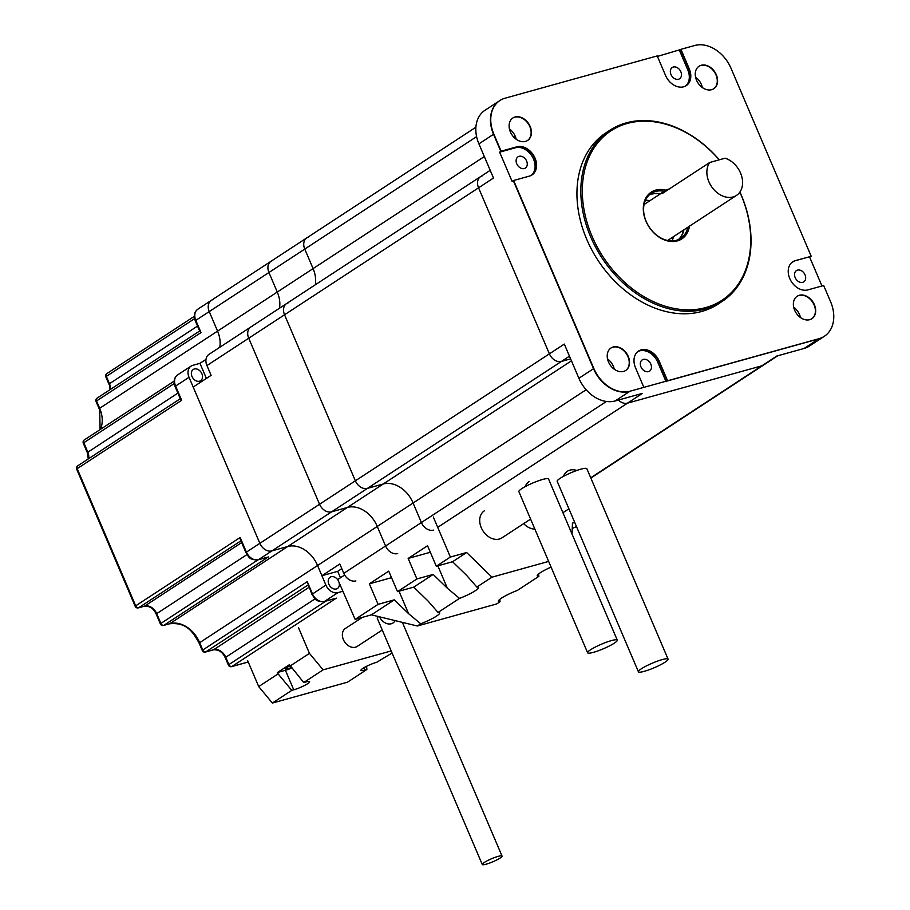 <?xml version="1.0" encoding="UTF-8"?>
<svg xmlns="http://www.w3.org/2000/svg" width="910" height="910" viewBox="0 0 910 910"><rect width="100%" height="100%" fill="white"/><g stroke="black" fill="none" stroke-linecap="round" stroke-linejoin="round"><path stroke-width="1.36" d="M657.429 56.42L680.635 49.527L688.961 69.058L680.93 49.322L689.268 68.864A16.118 12.057 -123.2 0 1 686.231 85.642A16.118 12.057 -123.2 0 1 665.551 75.45L657.213 55.919L505.05 98.2A32.237 24.104 56.8 0 0 499.897 100.532A32.237 24.104 56.8 0 0 493.834 134.088L501.126 151.185L516.937 146.794A16.118 12.057 -123.2 0 1 534.227 156.463A16.118 12.057 -123.2 0 1 532.009 174.925A16.118 12.057 -123.2 0 1 529.438 176.096L513.627 180.487L593.82 368.493A32.237 24.104 56.8 0 0 630.027 391.209L643.859 387.364L635.533 367.833A16.118 12.057 -123.2 0 1 638.558 351.044A16.118 12.057 -123.2 0 1 659.249 361.236L667.576 380.767L819.034 338.679A33.192 24.82 56.8 0 0 824.346 336.29A33.192 24.82 56.8 0 0 830.591 301.722L823.664 285.501L807.852 289.892A16.118 12.057 56.8 0 1 790.562 280.223A16.118 12.057 56.8 0 1 792.781 261.762A16.118 12.057 56.8 0 1 795.363 260.601L795.067 260.795A16.118 12.057 56.8 0 0 792.633 261.852A16.118 12.057 -123.2 0 1 795.067 260.795L810.867 256.404L795.363 260.601M643.859 387.364L818.738 338.873A33.192 24.82 56.8 0 0 824.051 336.484A33.192 24.82 -123.2 0 1 818.738 338.873L667.28 380.971L658.942 361.429L667.576 380.767M586.154 389.753L377.252 526.458A26.39 19.736 56.8 0 0 347.427 507.439L331.615 511.829A10.749 8.031 -123.2 0 1 319.546 504.254L248.726 338.224L319.546 504.254A10.749 8.031 56.8 0 0 331.615 511.829L347.427 507.439A26.39 19.736 -123.2 0 1 377.252 526.458L385.578 545.989L421.398 522.545A10.749 8.031 56.8 0 0 433.478 530.12A10.749 8.031 -123.2 0 1 421.398 522.545L413.072 503.014A26.39 19.736 56.8 0 0 383.247 483.995L367.435 488.386A10.749 8.031 -123.2 0 1 355.366 480.821L284.546 314.78L355.366 480.821L549.39 353.842A10.749 8.031 56.8 0 0 561.459 361.418L570.627 358.87L561.459 361.418A10.749 8.031 -123.2 0 1 549.39 353.842L564.314 344.082L578.896 378.264A32.237 24.104 56.8 0 0 615.103 400.969L642.414 393.382L627.49 403.153L761.875 365.809L627.49 403.153A10.749 8.031 -123.2 0 1 618.447 400.047A10.749 8.031 56.8 0 0 627.49 403.153L437.71 527.345M590.726 477.807L761.875 365.809A10.749 8.031 56.8 0 0 763.592 365.035A10.749 8.031 -123.2 0 1 761.875 365.809L776.799 356.037L804.11 348.45A33.192 24.82 56.8 0 0 809.422 346.05L824.346 336.29M531.247 175.38A16.118 12.057 56.8 0 0 532.452 156.918A16.118 12.057 56.8 0 0 515.447 147.773L499.635 152.163L512.137 181.465L513.331 180.68L593.525 368.686A32.237 24.104 56.8 0 0 629.731 391.402A32.237 24.104 -123.2 0 1 593.525 368.686L513.627 180.487M499.635 152.163L500.83 151.379L493.538 134.293A32.237 24.104 -123.2 0 1 499.601 100.726A32.237 24.104 56.8 0 0 493.538 134.293L500.83 151.379L516.641 146.988L501.126 151.185M499.749 100.623A32.237 24.104 56.8 0 0 499.601 100.726L484.973 110.292A32.237 24.104 56.8 0 0 478.91 143.86L493.493 178.042L478.569 187.813A10.749 8.031 -123.2 0 1 480.594 176.62A10.749 8.031 56.8 0 0 478.569 187.813L284.546 314.78A10.749 8.031 -123.2 0 1 286.57 303.587A10.749 8.031 56.8 0 0 284.546 314.78L248.726 338.224A10.749 8.031 -123.2 0 1 250.75 327.031A10.749 8.031 -123.2 0 1 252.468 326.258M549.39 353.842L478.569 187.813L549.39 353.842M821.957 285.979L809.672 257.177M792.064 262.285A16.118 12.057 -123.2 0 1 793.873 261.568M531.861 175.027A16.118 12.057 56.8 0 0 533.874 156.554A16.118 12.057 56.8 0 0 516.641 146.988A16.118 12.057 -123.2 0 1 533.874 156.554A16.118 12.057 -123.2 0 1 531.861 175.027M666.086 381.745L657.748 362.214A16.118 12.057 56.8 0 0 637.842 351.567M638.41 351.146A16.118 12.057 -123.2 0 1 658.942 361.429A16.118 12.057 56.8 0 0 638.41 351.146M685.457 86.097A16.118 12.057 56.8 0 0 687.767 69.843L679.44 50.3M686.083 85.745A16.118 12.057 56.8 0 0 688.961 69.058A16.118 12.057 -123.2 0 1 686.083 85.745M695.57 77.191A13.434 10.044 -123.2 0 1 701.383 84.493A13.434 10.044 -123.2 0 1 702.349 87.531M607.527 358.927A13.434 10.044 -123.2 0 1 613.329 366.229A13.434 10.044 -123.2 0 1 614.295 369.267M509.418 128.913A13.434 10.044 -123.2 0 1 515.219 136.227A13.434 10.044 -123.2 0 1 516.186 139.264M800.447 317.533A13.434 10.044 56.8 0 0 799.481 314.507A13.434 10.044 56.8 0 0 793.679 307.193M805.054 274.854A6.711 5.028 -123.2 0 1 803.792 281.838A6.711 5.028 -123.2 0 1 795.909 278.972A6.711 5.028 -123.2 0 1 796.443 270.6A6.711 5.028 -123.2 0 1 805.054 274.854M526.628 161.047A6.711 5.028 -123.2 0 1 525.366 168.043A6.711 5.028 -123.2 0 1 517.494 165.165A6.711 5.028 -123.2 0 1 518.017 156.804A6.711 5.028 -123.2 0 1 526.628 161.047M650.832 364.137A6.711 5.028 -123.2 0 1 649.569 371.132A6.711 5.028 -123.2 0 1 641.698 368.254A6.711 5.028 -123.2 0 1 642.221 359.894A6.711 5.028 -123.2 0 1 650.832 364.137M680.851 71.765A6.711 5.028 -123.2 0 1 679.588 78.749A6.711 5.028 -123.2 0 1 671.716 75.883A6.711 5.028 -123.2 0 1 672.24 67.511A6.711 5.028 -123.2 0 1 680.851 71.765M627.957 356.663A13.434 10.044 56.8 0 0 610.872 348.075A13.434 10.044 56.8 0 1 627.957 356.663A13.434 10.044 56.8 0 1 625.58 370.552A13.434 10.044 56.8 0 0 627.957 356.663M529.847 126.661A13.434 10.044 56.8 0 0 512.762 118.061A13.434 10.044 56.8 0 1 529.847 126.661A13.434 10.044 56.8 0 1 527.47 140.538A13.434 10.044 56.8 0 0 529.847 126.661M814.109 304.93A13.434 10.044 56.8 0 0 797.023 296.341A13.434 10.044 56.8 0 1 814.109 304.93A13.434 10.044 56.8 0 1 811.731 318.818A13.434 10.044 56.8 0 0 814.109 304.93M715.999 74.927A13.434 10.044 56.8 0 0 698.914 66.339A13.434 10.044 56.8 0 1 715.999 74.927A13.434 10.044 56.8 0 1 713.622 88.816A13.434 10.044 56.8 0 0 715.999 74.927M660.068 194.057A26.868 20.088 56.8 0 0 649.24 194.968A26.868 20.088 -123.2 0 1 660.068 194.057M678.439 239.58A26.868 20.088 56.8 0 0 683.603 230.025A26.868 20.088 -123.2 0 1 678.439 239.58M673.457 236.657A26.868 20.088 -123.2 0 1 672.069 240.923M645.452 200.257A26.868 20.088 -123.2 0 1 649.911 200.689M669.237 188.996A21.487 16.073 56.8 0 0 665.199 190.69A21.487 16.073 56.8 0 0 662.025 193.705L709.789 162.458A21.487 16.073 -123.2 0 0 712.996 188.575A21.487 16.073 -123.2 0 0 736.497 195.4A21.487 16.073 -123.2 0 0 740.535 173.025A21.487 16.073 -123.2 0 0 725.088 158.204L709.789 162.458M484.325 156.554L313.086 268.609A26.868 20.088 56.8 0 1 315.315 284.773A26.868 20.088 56.8 0 0 313.086 268.609L304.759 249.078A10.749 8.031 -123.2 0 1 306.784 237.897A10.749 8.031 56.8 0 0 304.759 249.078L268.939 272.522L277.277 292.053L268.939 272.522A10.749 8.031 -123.2 0 1 270.964 261.329A10.749 8.031 56.8 0 0 268.939 272.522L209.243 311.584L217.57 331.126A26.868 20.088 -123.2 0 1 219.799 347.29A26.868 20.088 -123.2 0 0 217.57 331.126L209.243 311.584A10.749 8.031 56.8 0 1 211.256 300.402A10.749 8.031 56.8 0 0 209.243 311.584L195.809 320.377L201.019 332.582L199.836 331.49L195.309 320.889L195.809 320.377A10.749 8.031 56.8 0 1 197.834 309.195L211.256 300.402A10.749 8.031 56.8 0 1 212.974 299.629M482.311 175.846A10.749 8.031 56.8 0 0 480.594 176.62L250.75 327.031A10.749 8.031 56.8 0 0 248.726 338.224L206.934 365.57A10.749 8.031 -123.2 0 1 208.959 354.377L250.75 327.031M340.454 577.759L337.712 571.332L321.901 575.723L317.556 565.519L325.882 585.062A10.749 8.031 56.8 0 0 337.951 592.626L342.808 591.284M206.934 365.57L211.109 375.341L193.193 387.057L259.851 543.327A10.749 8.031 56.8 0 0 271.919 550.891L287.731 546.5A26.39 19.736 -123.2 0 1 317.556 565.519L377.252 526.458L385.578 545.989A10.749 8.031 56.8 0 0 397.659 553.564A10.749 8.031 -123.2 0 1 385.578 545.989L343.798 573.334L339.817 564.007L321.901 575.723M206.001 359.37L199.972 363.329L206.399 378.412M272.681 260.556A10.749 8.031 56.8 0 0 270.964 261.329L211.256 300.402M279.495 308.217A26.868 20.088 56.8 0 0 277.277 292.053A26.868 20.088 -123.2 0 1 279.495 308.217M355.867 580.91A10.749 8.031 -123.2 0 1 343.798 573.334M337.712 571.332L341.796 568.659M739.921 192.033A102.352 76.542 -123.2 0 1 741.218 194.979A102.352 76.542 -123.2 0 1 721.971 301.551A102.352 76.542 -123.2 0 1 601.885 257.814A102.352 76.542 -123.2 0 1 609.882 130.255A102.352 76.542 -123.2 0 1 719.309 159.807M719.207 159.841A101.283 75.735 56.8 0 0 585.801 165.984A101.283 75.735 56.8 0 0 674.765 308.57A101.283 75.735 56.8 0 0 741.024 194.808A101.283 75.735 56.8 0 0 739.853 192.135M609.882 130.255L606.003 132.792A102.352 76.542 56.8 0 0 597.995 260.351A102.352 76.542 56.8 0 0 718.092 304.088L721.971 301.551M689.462 226.18A27.937 20.896 -123.2 0 1 664.255 239.853A27.937 20.896 -123.2 0 1 643.313 207.798A27.937 20.896 -123.2 0 1 665.972 190.224M664.243 191.316A26.868 20.088 56.8 0 0 651.219 193.42A26.868 20.088 56.8 0 0 649.114 226.908A26.868 20.088 56.8 0 0 680.635 238.386A26.868 20.088 56.8 0 0 687.778 227.284M683.899 229.82A26.868 20.088 -123.2 0 1 678.598 239.501A26.868 20.088 -123.2 0 0 683.899 229.82M649.376 194.842A26.868 20.088 -123.2 0 1 660.364 193.853A26.868 20.088 -123.2 0 0 649.376 194.842M811.174 256.199L731.014 68.273A32.328 24.172 56.8 0 0 694.705 45.5L680.93 49.322M628.253 356.47A13.434 10.044 56.8 0 0 611.019 347.973A13.434 10.044 56.8 0 0 609.973 364.717A13.434 10.044 56.8 0 0 625.727 370.45A13.434 10.044 56.8 0 0 628.253 356.47M530.143 126.456A13.434 10.044 56.8 0 0 512.91 117.97A13.434 10.044 56.8 0 0 511.864 134.703A13.434 10.044 56.8 0 0 527.618 140.447A13.434 10.044 56.8 0 0 530.143 126.456M814.404 304.736A13.434 10.044 56.8 0 0 797.171 296.239A13.434 10.044 56.8 0 0 796.125 312.983A13.434 10.044 56.8 0 0 811.879 318.716A13.434 10.044 56.8 0 0 814.404 304.736M716.307 74.734A13.434 10.044 56.8 0 0 699.062 66.237A13.434 10.044 56.8 0 0 698.015 82.981A13.434 10.044 56.8 0 0 713.781 88.714A13.434 10.044 56.8 0 0 716.307 74.734M606.401 401.481L421.398 522.545L413.072 503.014A26.39 19.736 56.8 0 0 383.247 483.995L367.435 488.386L271.919 550.891L287.731 546.5A26.39 19.736 -123.2 0 1 317.556 565.519L199.654 642.688L202.771 650.013L307.25 581.638L311.959 594.355C314.86 598.075 314.496 601.885 324.199 601.567A2.684 1.74 74.5 0 1 323.698 601.59M201.019 332.582L96.54 400.957L99.668 408.283L313.086 268.609L304.759 249.078L476.601 136.625M308.501 237.112A10.749 8.031 56.8 0 0 306.784 237.897L270.964 261.329M288.288 302.814A10.749 8.031 56.8 0 0 286.57 303.587M199.972 363.329L192.772 365.331A10.749 8.031 56.8 0 0 191.054 366.104A10.749 8.031 56.8 0 0 189.03 377.286L259.851 543.327L355.366 480.821A10.749 8.031 56.8 0 0 367.435 488.386L569.467 356.174M344.651 575.018L337.781 579.499L355.127 619.38L371.394 614.853L394.36 599.827L378.094 604.342L369.346 583.833L388.752 571.139L397.499 591.648L413.766 587.121L433.171 574.426L416.905 578.953L397.499 591.648M436.299 566.247L452.566 561.732L466.648 552.518L450.382 557.034L436.299 566.247L427.552 545.738L408.158 558.433L416.905 578.953M450.382 557.034L433.296 516.994M378.094 604.342L355.127 619.38M413.766 587.121L428.018 600.998L438.04 612.453A17.461 2.684 -23.1 0 1 439.655 612.874A17.461 2.684 -23.1 0 1 420.716 623.782L417.337 626L496.667 603.956L500.045 601.737A17.461 2.684 -23.1 0 1 498.43 601.317A17.461 2.684 -23.1 0 1 517.369 590.408L538.856 576.348A17.461 2.684 -23.1 0 1 537.241 575.928A17.461 2.684 -23.1 0 1 551.073 567.112M452.566 561.732L466.819 575.598L476.851 587.052A17.461 2.684 -23.1 0 1 478.455 587.485A17.461 2.684 -23.1 0 1 459.527 598.393L438.04 612.453M459.527 598.393L447.413 588.292L433.171 574.426M420.716 623.782L408.613 613.693L394.36 599.827M371.394 614.853L417.337 626M466.648 552.518L491.969 577.167L476.851 587.052M572.253 528.471L576.496 526.594M538.583 573.994L538.856 576.348M499.783 599.383L500.045 601.737M574.745 522.476L572.447 523.113L572.049 534.113M548.65 561.413L491.969 577.167M408.158 558.433L430.339 552.268M369.346 583.833L391.539 577.668M529.051 481.583A16.118 12.057 56.8 0 0 525.218 486.623M484.279 510.885A16.118 12.057 56.8 0 0 483.017 530.974A16.118 12.057 56.8 0 0 501.933 537.867L530.598 519.098M576.803 470.481A16.118 12.057 56.8 0 0 567.351 471.289A16.118 12.057 56.8 0 0 563.517 476.328M523.659 523.637A16.118 12.057 56.8 0 0 534.864 529.097M587.621 652.788L518.882 491.627A16.118 2.48 -23.1 0 1 521.851 488.602A16.118 2.48 -23.1 0 1 537.969 480.969A16.118 2.48 -23.1 0 1 548.537 478.978L617.276 640.139A16.118 2.48 -23.1 0 1 603.421 648.739A16.118 2.48 -23.1 0 1 587.621 652.788A16.118 2.48 -23.1 0 1 590.59 649.751A16.118 2.48 -23.1 0 1 606.708 642.119A16.118 2.48 -23.1 0 1 617.276 640.139M665.108 662.161A16.118 2.48 156.9 0 0 668.077 659.136A16.118 2.48 156.9 0 0 652.277 663.185A16.118 2.48 156.9 0 0 638.422 671.785A16.118 2.48 156.9 0 0 648.989 669.806A16.118 2.48 156.9 0 0 665.108 662.161M668.077 659.136L586.848 468.684A16.118 2.48 156.9 0 0 571.048 472.734A16.118 2.48 156.9 0 0 557.193 481.333L638.422 671.785M175.107 386.579C173.241 381.563 174.072 377.661 177.621 374.886A10.749 8.031 56.8 0 0 175.596 386.079L175.107 386.579L180.487 399.206L181.659 400.298L77.191 468.661L135.692 605.832L240.172 537.469L246.417 552.12L259.851 543.327A10.749 8.031 56.8 0 0 271.919 550.891L258.486 559.684L266.914 557.341M201.872 373.714A6.711 5.028 56.8 0 0 193.261 369.471A6.711 5.028 56.8 0 0 192.727 377.843A6.711 5.028 56.8 0 0 200.609 380.71A6.711 5.028 56.8 0 0 201.872 373.714M338.145 580.352A6.711 5.028 56.8 0 0 330.114 577.236A6.711 5.028 56.8 0 0 329.591 585.608A6.711 5.028 56.8 0 0 337.462 588.486A6.711 5.028 56.8 0 0 339.134 582.673M200.143 643.131L199.654 642.688A26.39 19.736 -123.2 0 0 169.829 623.657L571.457 360.826M240.172 537.469L240.354 539.562L245.916 552.62C248.828 556.351 248.453 560.15 258.167 559.832A2.684 1.74 74.5 0 1 257.666 559.855M307.25 581.638L312.448 593.843A10.749 8.031 56.8 0 0 324.529 601.419L334.925 598.53M258.713 686.572L278.107 673.878L291.78 690.36L272.374 703.055L258.713 686.572L247.702 660.751M391.186 650.934L323.118 669.851L303.712 682.545L289.46 664.664L277.516 672.479L278.107 673.878M290.051 666.063L309.457 653.369L298.446 627.547M272.374 703.055L347.472 682.193L366.866 669.487L366.582 666.291M362.328 617.378L345.402 628.446A10.749 8.031 56.8 0 0 344.572 641.834A10.749 8.031 56.8 0 0 357.175 646.43L382.257 630.016M309.457 653.369L323.118 669.851M392.062 653.005L376.831 662.23A10.749 1.649 156.9 0 0 366.161 666.507A10.749 1.649 156.9 0 0 360.974 670.351A10.749 1.649 156.9 0 0 364.887 670.044L366.866 669.487M291.78 690.36L293.748 689.814A10.749 1.649 156.9 0 0 304.429 685.537A10.749 1.649 156.9 0 0 309.605 681.692A10.749 1.649 156.9 0 0 305.692 681.999L303.712 682.545M291.689 668.042A10.749 1.649 -23.1 0 1 285.421 670.272L277.516 672.479M289.971 665.87A6.711 1.035 156.9 0 0 285.205 669.009A6.711 1.035 156.9 0 0 287.662 668.816A6.711 1.035 156.9 0 0 291.28 667.542M395.122 620.609A10.749 8.031 -123.2 0 1 392.995 622.986A10.749 8.031 -123.2 0 1 379.493 616.821M486.19 864.193A10.749 1.649 156.9 0 0 496.86 859.916A10.749 1.649 156.9 0 0 502.047 856.071A10.749 1.649 156.9 0 0 491.514 858.767A10.749 1.649 156.9 0 0 482.277 864.5A10.749 1.649 156.9 0 0 486.19 864.193M378.605 616.605A10.749 1.649 156.9 0 0 377.229 618.22L482.277 864.5M804.11 348.45L819.034 338.679M615.103 400.969L630.027 391.209M578.896 378.264L593.82 368.493M478.91 143.86L493.834 134.088M516.937 146.794L515.447 147.773M659.249 361.236L657.748 362.214M689.268 68.864L687.767 69.843M513.854 137.228L515.253 136.307M447.413 588.292L437.835 565.827M408.613 613.693L399.024 591.216M268.37 556.943L163.891 625.307L169.829 623.657A2.684 1.74 -105.5 0 1 169.499 623.805L163.573 625.454A2.684 1.74 74.5 0 0 163.891 625.307A2.684 2.013 -123.2 0 1 160.877 623.418L257.951 559.889M181.659 400.298L175.596 386.079L189.03 377.286M245.916 552.62L246.417 552.12A10.749 8.031 56.8 0 0 258.486 559.684A2.684 1.74 74.5 0 1 258.167 559.832L267.642 557.193M311.959 594.355L325.882 585.062M336.382 598.12L231.902 666.495L248.214 661.957M335.665 598.382L324.199 601.567A2.684 1.74 74.5 0 0 324.529 601.419L337.951 592.626M100.1 429.6L99.668 408.283A26.868 20.088 -123.2 0 1 100.384 429.418M307.978 585.028L205.785 651.901L213.691 649.706A10.749 8.031 -123.2 0 1 225.771 657.27L228.888 664.596L325.962 601.078M248.237 662.014L231.584 666.643A2.684 1.74 74.5 0 0 231.902 666.495A2.684 2.013 -123.2 0 1 228.888 664.596L228.399 665.108L225.27 657.782L225.771 657.27L315.076 598.826M213.02 649.888A2.684 1.74 -105.5 0 0 213.372 649.854A2.684 1.74 -105.5 0 0 213.691 649.706L308.968 587.348M174.231 383.554L83.811 442.726L87.792 452.065A10.749 8.031 -123.2 0 1 88.645 458.697M84.744 439.735A2.684 2.013 56.8 0 0 84.311 439.928A2.684 2.013 56.8 0 0 83.811 442.726L83.31 443.238L87.292 452.566L177.882 393.109M240.9 540.847L138.707 607.721L144.644 606.083A10.749 8.031 -123.2 0 1 156.713 613.647L160.877 623.418L160.387 623.919A2.684 2.684 0 0 0 163.573 625.454M160.387 623.919L156.213 614.148L156.713 613.647L246.963 554.588M143.962 606.265A2.684 1.74 -105.5 0 0 144.315 606.219A2.684 1.74 -105.5 0 0 144.644 606.083L241.65 542.599M194.592 318.637L106.345 376.387L109.473 383.701L197.527 326.076M110.042 389.662L109.473 383.701A10.749 8.031 -123.2 0 1 110.463 389.378M199.643 331.024L97.051 398.159A2.684 2.013 -123.2 0 0 96.54 400.957L96.05 401.458L99.167 408.783M194.331 316.339L106.857 373.589A2.684 2.013 -123.2 0 0 106.345 376.387L105.856 376.888L108.972 384.213M169.146 623.851A2.684 1.74 -105.5 0 0 169.499 623.805C186.641 621.962 193.068 632.075 199.154 643.188L202.282 650.514L202.771 650.013A2.684 2.013 56.8 0 0 205.785 651.901A2.684 1.74 74.5 0 1 205.467 652.049L213.372 649.854C218.719 649.456 222.688 652.106 225.27 657.782M78.124 465.67A2.684 2.013 56.8 0 0 77.691 465.863A2.684 2.013 56.8 0 0 77.191 468.661L76.69 469.173L135.203 606.333L135.692 605.832A2.684 2.013 56.8 0 0 138.707 607.721A2.684 1.74 74.5 0 1 138.388 607.869L144.315 606.219C149.661 605.832 153.631 608.483 156.213 614.148M293.748 689.814L285.421 670.272M364.887 670.044L363.909 667.735M490.206 170.329L480.594 176.62M777.731 355.776L590.852 478.08M667.61 240.49L736.497 195.4M644.075 204.523L665.199 190.69M475.896 127.218L306.784 237.897M568.909 508.804L562.926 512.717M177.621 374.886L191.054 366.104M87.292 452.566L88.259 458.947M97.051 398.159A2.684 2.684 0 0 0 96.05 401.458M106.857 373.589A2.684 2.684 0 0 0 105.856 376.888M195.309 320.889C193.455 315.861 194.285 311.971 197.834 309.195M174.14 381.142L84.311 439.928A2.684 2.684 0 0 0 83.31 443.238M180.282 398.728L77.691 465.863A2.684 2.684 0 0 0 76.69 469.173M135.203 606.333A2.684 2.684 0 0 0 138.388 607.869M202.282 650.514A2.684 2.684 0 0 0 205.467 652.049M228.399 665.108A2.684 2.684 0 0 0 231.584 666.643M502.047 856.071L402.357 622.36"/></g></svg>
